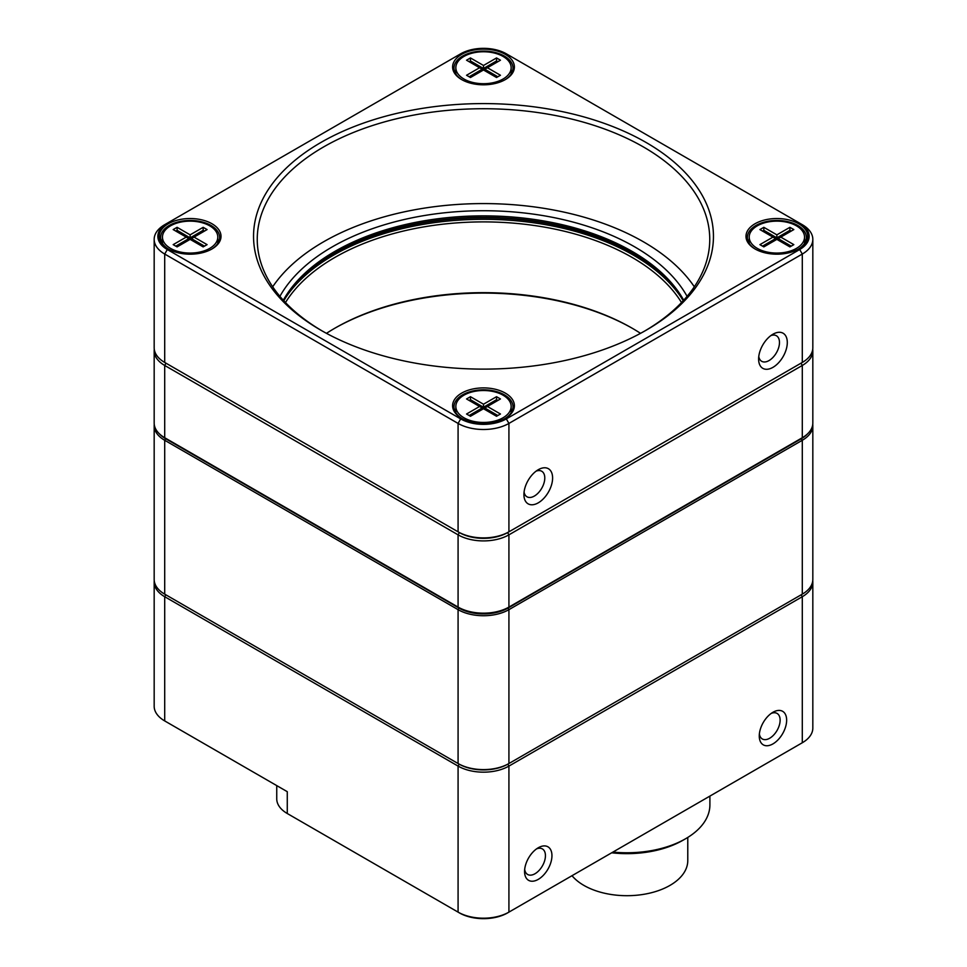 <?xml version="1.0" encoding="UTF-8"?>
<svg xmlns="http://www.w3.org/2000/svg" width="967" height="967" viewBox="0 0 967 967"><rect width="100%" height="100%" fill="white"/><g stroke="black" fill="none" stroke-linecap="round" stroke-linejoin="round"><path stroke-width="1.45" d="M772.959 712.268A19.364 11.181 -60 0 1 786.642 720.173A19.364 11.181 -60 0 1 772.959 743.889A19.364 11.181 -60 0 1 759.264 735.984A19.364 11.181 -60 0 1 772.959 712.268L772.959 712.268M538.256 847.769A19.364 11.181 -60 0 1 551.952 855.674A19.364 11.181 -60 0 1 538.256 879.378A19.364 11.181 -60 0 1 524.573 871.472A19.364 11.181 -60 0 1 538.256 847.769L538.256 847.769M812.751 580.756A35.96 20.754 180 0 1 812.824 582.037A35.96 20.754 180 0 1 802.296 596.712L508.92 766.094A35.96 20.754 180 0 1 458.08 766.094L164.704 596.712A35.96 20.754 180 0 1 154.176 582.037A35.96 20.754 180 0 1 154.249 580.756M276.743 785.603L276.743 798.839A35.96 20.754 0 0 0 287.272 813.513L458.08 912.123A35.96 20.754 0 0 0 508.92 912.123L802.296 742.753A35.96 20.754 0 0 0 812.824 728.078L812.824 582.037M154.176 582.037L154.176 706.248A35.96 20.754 0 0 0 164.704 720.923L166.01 721.672A34.111 19.691 180 0 1 165.986 721.66M165.816 594.79L164.704 596.712L164.704 720.923L287.272 791.683L287.272 813.513L288.577 814.262A34.111 19.691 180 0 1 288.541 814.25M801.014 743.49A34.111 19.691 180 0 1 800.99 743.502L802.296 742.753L802.296 596.712L801.184 594.79M507.82 764.172L508.92 766.094L508.92 912.123L507.627 912.884A34.111 19.691 180 0 1 459.373 912.884L458.08 912.123L458.08 766.094L459.18 764.172M287.272 791.683L280.539 787.791M524.682 869.406A14.747 8.522 120 0 0 527.631 874.47A14.747 8.522 120 0 0 538.994 870.518A14.747 8.522 120 0 0 545.436 855.674A14.747 8.522 120 0 0 542.378 848.917A14.747 8.522 120 0 0 536.516 848.905M759.373 733.905A14.747 8.522 120 0 0 762.322 738.969A14.747 8.522 120 0 0 777.069 730.448A14.747 8.522 120 0 0 777.069 713.416A14.747 8.522 120 0 0 771.219 713.404M572.017 875.703A60.848 35.126 0 0 0 669.95 885.409A60.848 35.126 0 0 0 687.779 860.57L687.779 837.434M611.7 852.797A79.294 45.775 0 0 0 682.992 840.238L685.603 838.74L682.992 840.238M612.933 852.084A82.981 47.903 0 0 0 685.603 838.74L685.603 838.74A82.981 47.903 0 0 0 709.899 804.858L709.899 796.095M787.295 342.499A20.283 11.713 -60 0 1 772.959 367.339A20.283 11.713 -60 0 1 758.611 359.059A20.283 11.713 -60 0 1 772.959 334.219A20.283 11.713 -60 0 1 787.295 342.499M552.604 478A20.283 11.713 -60 0 1 538.256 502.84A20.283 11.713 -60 0 1 523.921 494.56A20.283 11.713 -60 0 1 538.256 469.72A20.283 11.713 -60 0 1 552.604 478M154.176 239.369L154.176 347.769A35.96 20.754 0 0 0 164.704 362.444L458.08 531.826A35.96 20.754 0 0 0 508.92 531.826L802.296 362.444A35.96 20.754 0 0 0 812.824 347.769L812.824 239.369A35.96 20.754 180 0 1 802.296 254.043L508.92 423.425A35.96 20.754 180 0 1 458.08 423.425L164.704 254.043A35.96 20.754 180 0 1 154.176 239.369A35.96 20.754 180 0 1 164.704 224.682L167.315 223.184A32.274 18.627 0 0 0 167.315 249.534L460.679 418.904A32.274 18.627 0 0 0 506.321 418.904L799.685 249.534A32.274 18.627 0 0 0 799.685 223.184L506.321 53.801A32.274 18.627 0 0 0 460.679 53.801L164.704 224.682M461.658 393.122A30.884 17.829 180 0 1 505.342 393.122A30.884 17.829 180 0 1 505.342 418.336A30.884 17.829 180 0 1 461.658 418.336A30.884 17.829 180 0 1 461.658 393.122M168.294 223.752A30.884 17.829 180 0 1 211.966 223.752A30.884 17.829 180 0 1 211.966 248.966A30.884 17.829 180 0 1 168.294 248.966A30.884 17.829 180 0 1 168.294 223.752M461.658 54.37A30.884 17.829 180 0 1 505.342 54.37A30.884 17.829 180 0 1 505.342 79.584A30.884 17.829 180 0 1 461.658 79.584A30.884 17.829 180 0 1 461.658 54.37M755.034 223.752A30.884 17.829 180 0 1 798.706 223.752A30.884 17.829 180 0 1 798.706 248.966A30.884 17.829 180 0 1 755.034 248.966A30.884 17.829 180 0 1 755.034 223.752M320.899 142.475A229.941 132.757 180 0 1 646.089 142.475A229.941 132.757 180 0 1 646.101 330.231A229.941 132.757 180 0 1 320.899 330.231A229.941 132.757 180 0 1 320.899 142.475M812.727 349.268A35.96 20.754 180 0 1 812.824 350.779A35.96 20.754 180 0 1 802.296 365.453L508.92 534.836A35.96 20.754 180 0 1 458.08 534.836L164.704 365.453L166.01 363.193A34.111 19.691 180 0 1 165.986 363.181A34.111 19.691 0 0 0 166.01 363.193L164.704 362.444L164.704 254.043L167.315 249.534M164.704 437.725L166.01 438.474L164.704 437.725L164.704 365.453A35.96 20.754 180 0 1 154.176 350.779L154.176 423.05A35.96 20.754 0 0 0 164.704 437.725L458.08 607.095A35.96 20.754 0 0 0 508.92 607.095L508.92 534.836L507.627 532.575A34.111 19.691 180 0 1 459.373 532.575A34.111 19.691 0 0 0 507.627 532.575L800.99 363.193A34.111 19.691 0 0 0 801.014 363.181A34.111 19.691 180 0 1 800.99 363.193L802.296 362.444L802.296 254.043L799.685 249.534M799.685 223.184L802.296 224.682A35.96 20.754 180 0 1 812.824 239.369M644.784 330.98A226.254 130.63 0 0 0 709.754 239.369A226.254 130.63 0 0 0 570.083 118.675A226.254 130.63 0 0 0 323.51 146.996A226.254 130.63 0 0 0 257.246 239.369A226.254 130.63 0 0 0 322.216 330.98M694.318 286.788A226.254 130.63 0 0 0 323.51 241.847A226.254 130.63 0 0 0 272.682 286.788M279.91 296.349A213.9 123.498 180 0 1 332.249 246.899A213.9 123.498 180 0 1 687.09 296.349M504.834 79.874A29.506 17.031 0 0 0 513.006 68.113A29.506 17.031 0 0 0 494.79 52.375A29.506 17.031 0 0 0 462.637 56.062A29.506 17.031 0 0 0 453.994 68.113A29.506 17.031 0 0 0 462.166 79.874M512.196 72.066A29.506 17.031 0 0 0 511.156 70.083M455.844 70.083A29.506 17.031 0 0 0 454.804 72.066M804.532 239.465A29.506 17.031 180 0 1 805.571 241.436M748.168 241.436A29.506 17.031 180 0 1 749.207 239.465M798.21 249.244A29.506 17.031 0 0 0 806.369 237.483A29.506 17.031 0 0 0 788.153 221.745A29.506 17.031 0 0 0 756.001 225.444A29.506 17.031 0 0 0 747.37 237.483A29.506 17.031 0 0 0 755.529 249.244M504.834 418.626A29.506 17.031 0 0 0 513.006 406.853A29.506 17.031 0 0 0 494.79 391.127A29.506 17.031 0 0 0 462.637 394.814A29.506 17.031 0 0 0 453.994 406.853A29.506 17.031 0 0 0 462.166 418.626M455.844 408.836A29.506 17.031 0 0 0 454.804 410.806M512.196 410.806A29.506 17.031 0 0 0 511.156 408.836M161.429 241.436A29.506 17.031 180 0 1 162.468 239.465M217.793 239.465A29.506 17.031 180 0 1 218.832 241.436M211.471 249.244A29.506 17.031 0 0 0 219.63 237.483A29.506 17.031 0 0 0 201.426 221.745A29.506 17.031 0 0 0 169.273 225.444A29.506 17.031 0 0 0 160.631 237.483A29.506 17.031 0 0 0 168.79 249.244M632.793 253.294A212.051 122.422 0 0 0 334.207 253.294M524.078 492.034A14.747 8.522 120 0 0 526.979 496.796A14.747 8.522 120 0 0 538.341 492.844A14.747 8.522 120 0 0 544.784 478A14.747 8.522 120 0 0 541.725 471.243A14.747 8.522 120 0 0 536.153 471.122M758.769 356.533A14.747 8.522 120 0 0 761.67 361.295A14.747 8.522 120 0 0 773.032 357.343A14.747 8.522 120 0 0 779.475 342.499A14.747 8.522 120 0 0 776.416 335.742A14.747 8.522 120 0 0 770.844 335.622M283.827 300.797A210.214 121.359 180 0 1 334.86 252.919A210.214 121.359 180 0 1 632.14 252.919A210.214 121.359 180 0 1 683.173 300.797M683.705 300.229A210.214 121.359 0 0 0 334.86 251.408A210.214 121.359 0 0 0 283.295 300.229M508.92 531.826L507.627 532.575L508.92 531.826L508.92 423.425L506.321 418.904M166.01 363.193L459.373 532.575L458.08 531.826L458.08 423.425L460.679 418.904M286.014 297.147A212.051 122.422 180 0 1 333.555 255.179A212.051 122.422 180 0 1 680.986 297.147M507.627 607.856L508.92 607.095L507.627 607.856A34.111 19.691 180 0 1 459.373 607.856L458.08 607.095L458.08 534.836L459.373 532.575M801.014 438.462A34.111 19.691 180 0 1 800.99 438.474L802.296 437.725A35.96 20.754 0 0 0 812.824 423.05L812.824 350.779M508.92 607.095L802.296 437.725L802.296 365.453L800.99 363.193L802.296 362.444M154.176 350.779A35.96 20.754 180 0 1 154.273 349.268M326.471 333.337A210.214 121.359 180 0 1 334.86 328.2A210.214 121.359 180 0 1 632.14 328.2A210.214 121.359 180 0 1 640.529 333.337M681.53 302.55A210.214 121.359 0 0 0 334.86 257.44A210.214 121.359 0 0 0 285.47 302.55M632.793 328.575A212.051 122.422 0 0 0 334.207 328.575M209.694 248.398A27.656 15.968 0 0 0 217.793 237.108A27.656 15.968 0 0 0 190.136 221.141A27.656 15.968 0 0 0 162.468 237.108A27.656 15.968 0 0 0 179.548 251.855A27.656 15.968 0 0 0 209.694 248.398M173.178 229.578L177.094 227.318L190.136 234.848L203.167 227.318L207.083 229.578L194.041 237.108L207.083 244.639L203.167 246.899L190.136 239.369L177.094 246.899L173.178 244.639L186.22 237.108L173.178 229.578M204.472 231.089L203.167 230.327L190.136 237.858L177.094 230.327L177.094 231.838M177.094 227.318L177.094 230.327L175.789 231.089M186.22 237.108L188.831 238.607L188.831 240.118M190.136 234.848L190.136 239.369L188.831 238.607L175.789 246.138M204.472 246.138L191.43 238.607L191.43 240.118M203.167 227.318L203.167 231.838M190.136 239.369L194.041 237.108M503.058 417.768A27.656 15.968 0 0 0 511.156 406.478A27.656 15.968 0 0 0 483.5 390.511A27.656 15.968 0 0 0 455.844 406.478A27.656 15.968 0 0 0 472.911 421.237A27.656 15.968 0 0 0 503.058 417.768M466.553 398.96L470.458 396.7L483.5 404.218L496.542 396.7L500.447 398.96L487.416 406.478L500.447 414.009L496.542 416.269L483.5 408.739L470.458 416.269L466.553 414.009L479.584 406.478L466.553 398.96M497.848 400.459L496.542 399.709L483.5 407.24L470.458 399.709L470.458 401.208M470.458 396.7L470.458 399.709L469.152 400.459M479.584 406.478L482.195 407.989L482.195 409.488M483.5 404.218L483.5 408.739L482.195 407.989L469.152 415.52M497.848 415.52L484.805 407.989L484.805 409.488M496.542 396.7L496.542 401.208M483.5 408.739L487.416 406.478M796.421 248.398A27.656 15.968 0 0 0 804.532 237.108A27.656 15.968 0 0 0 776.864 221.141A27.656 15.968 0 0 0 749.207 237.108A27.656 15.968 0 0 0 766.287 251.855A27.656 15.968 0 0 0 796.421 248.398M759.917 229.578L763.833 227.318L776.864 234.848L789.906 227.318L793.822 229.578L780.78 237.108L793.822 244.639L789.906 246.899L776.864 239.369L763.833 246.899L759.917 244.639L772.959 237.108L759.917 229.578M791.211 231.089L789.906 230.327L776.864 237.858L763.833 230.327L763.833 231.838M763.833 227.318L763.833 230.327L762.528 231.089M772.959 237.108L775.57 238.607L775.57 240.118M776.864 234.848L776.864 239.369L775.57 238.607L762.528 246.138M791.211 246.138L778.169 238.607L778.169 240.118M789.906 227.318L789.906 231.838M776.864 239.369L780.78 237.108M503.058 79.028A27.656 15.968 0 0 0 511.156 67.738A27.656 15.968 0 0 0 483.5 51.759A27.656 15.968 0 0 0 455.844 67.738A27.656 15.968 0 0 0 472.911 82.485A27.656 15.968 0 0 0 503.058 79.028M466.553 60.208L470.458 57.947L483.5 65.478L496.542 57.947L500.447 60.208L487.416 67.738L500.447 75.257L496.542 77.517L483.5 69.987L470.458 77.517L466.553 75.257L479.584 67.738L466.553 60.208M497.848 61.707L496.542 60.957L483.5 68.488L470.458 60.957L470.458 62.468M470.458 57.947L470.458 60.957L469.152 61.707M479.584 67.738L482.195 69.237L482.195 70.748M483.5 65.478L483.5 69.987L482.195 69.237L469.152 76.768M497.848 76.768L484.805 69.237L484.805 70.748M496.542 57.947L496.542 62.468M483.5 69.987L487.416 67.738M812.751 424.32A35.96 20.754 180 0 1 812.824 425.601A35.96 20.754 180 0 1 802.296 440.287L508.92 609.657A35.96 20.754 180 0 1 458.08 609.657L164.704 440.287A35.96 20.754 180 0 1 154.176 425.601A35.96 20.754 180 0 1 154.249 424.32M154.176 425.601L154.176 579.475A35.96 20.754 0 0 0 164.704 594.149L458.08 763.531A35.96 20.754 0 0 0 508.92 763.531L802.296 594.149A35.96 20.754 0 0 0 812.824 579.475L812.824 425.601M801.401 594.669A34.667 20.017 180 0 1 801.377 594.681L802.296 594.149L801.377 594.681L802.296 594.149L802.296 440.287L801.377 438.704A34.667 20.017 0 0 0 807.53 433.893M508.013 608.074L508.92 609.657L508.92 763.531L508.013 764.051A34.667 20.017 180 0 1 458.987 764.051L458.08 763.531L458.08 609.657L458.987 608.074A34.667 20.017 0 0 0 508.013 608.074L801.377 438.704M159.47 433.893A34.667 20.017 0 0 0 165.623 438.704L164.704 440.287L164.704 594.149L165.623 594.681A34.667 20.017 180 0 1 165.599 594.669M165.623 438.704L458.987 608.074M507.627 912.884L508.92 912.123M288.577 814.262L287.272 813.513L288.577 814.262M166.01 721.672L164.704 720.923L166.01 721.672M458.08 607.095L459.373 607.856M458.08 763.531L458.987 764.051M165.623 594.681L164.704 594.149L165.623 594.681M800.99 743.502L802.296 742.753M800.99 438.474L802.296 437.725M162.468 237.108L162.468 243.406M217.793 237.108L217.793 243.406M455.844 406.478L455.844 412.788M511.156 406.478L511.156 412.788M749.207 237.108L749.207 243.406M804.532 237.108L804.532 243.406M455.844 67.738L455.844 74.036M511.156 67.738L511.156 74.036"/></g></svg>
